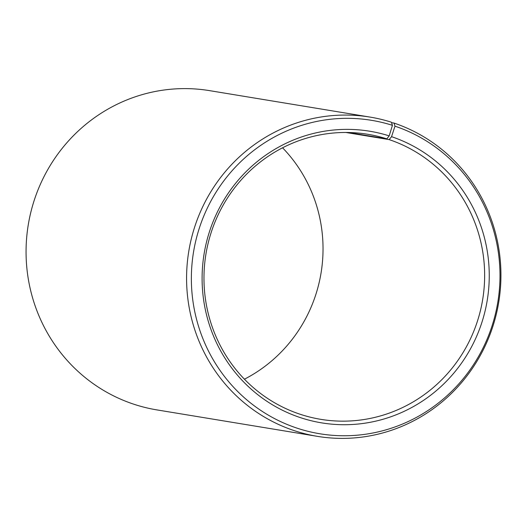 <?xml version="1.0" encoding="UTF-8"?>
<svg xmlns="http://www.w3.org/2000/svg" width="527" height="527" viewBox="0 0 527 527"><rect width="100%" height="100%" fill="white"/><g stroke="black" fill="none" stroke-linecap="round" stroke-linejoin="round"><path stroke-width="0.79" d="M345.864 132.475L389.15 139.609A144.451 140.222 -80.6 0 1 480.393 310.732A144.451 140.222 -80.6 0 1 320.811 419.347A144.451 140.222 -80.6 0 1 299.461 414.024A144.451 140.222 -80.6 0 1 208.218 242.901A144.451 140.222 -80.6 0 1 367.8 134.286A144.451 140.222 -80.6 0 1 386.825 138.851L389.176 135.887L392.431 125.334L391.377 122.205A161.789 157.053 -80.6 0 0 370.066 117.093L209.555 90.637A161.789 157.053 -80.6 0 0 30.823 212.282A161.789 157.053 -80.6 0 0 133.015 403.945A161.789 157.053 -80.6 0 0 156.934 409.907L317.445 436.363A161.789 157.053 -80.6 0 1 293.532 430.401A161.789 157.053 -80.6 0 1 191.341 238.744A161.789 157.053 -80.6 0 1 370.066 117.093M348.314 132.501L386.825 138.851M389.15 139.609L391.554 136.671L394.986 126.17L393.985 123.055L391.528 122.653M393.985 123.055A161.789 157.053 -80.6 0 1 496.177 314.718A161.789 157.053 -80.6 0 1 317.445 436.363M394.986 126.17A158.844 154.194 -80.6 0 1 491.902 326.332A158.844 154.194 -80.6 0 1 296.358 427.917A158.844 154.194 -80.6 0 1 199.028 229.08A158.844 154.194 -80.6 0 1 392.431 125.334M391.554 136.671A147.791 143.463 -80.6 0 1 481.724 322.899A147.791 143.463 -80.6 0 1 299.791 417.424A147.791 143.463 -80.6 0 1 209.232 232.414A147.791 143.463 -80.6 0 1 389.176 135.887M282.571 147.804A144.451 140.222 -80.6 0 1 244.429 379.196"/></g></svg>
